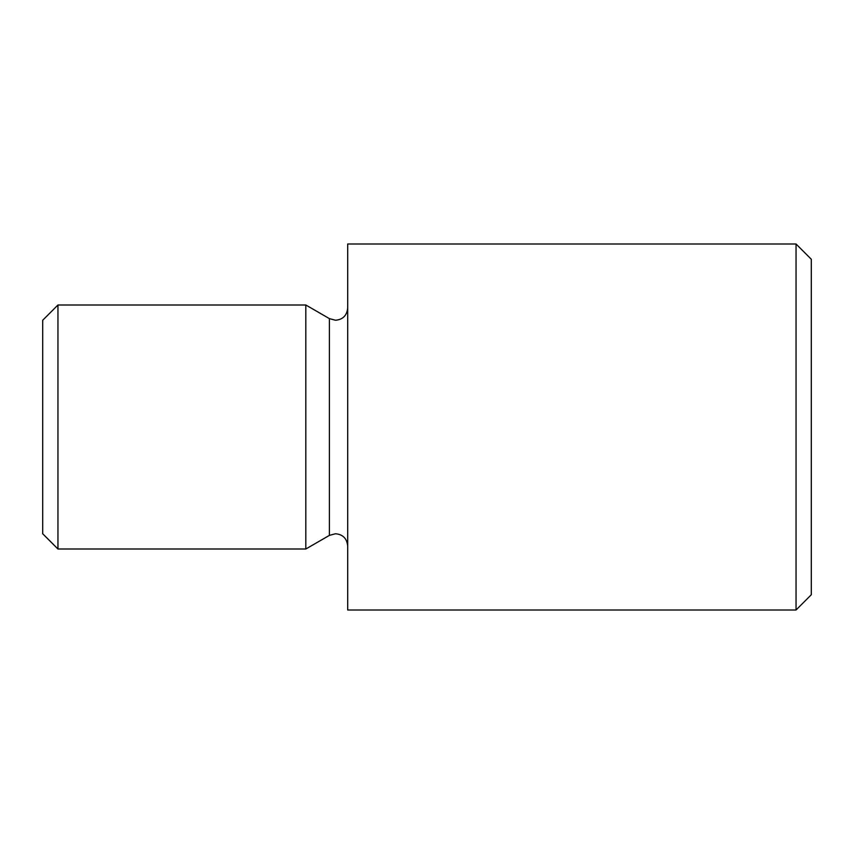 <?xml version="1.0" encoding="UTF-8"?>
<svg xmlns="http://www.w3.org/2000/svg" width="854" height="854" viewBox="0 0 854 854"><rect width="100%" height="100%" fill="white"/><g stroke="black" fill="none" stroke-linecap="round" stroke-linejoin="round"><path stroke-width="1.28" d="M57.955 549.005L42.7 533.75L42.7 320.25L57.955 304.995L57.955 549.005L305.817 549.005L305.817 304.995L329.398 318.617L329.398 535.383L305.817 549.005M796.045 243.998L811.3 259.253L811.3 594.747L796.045 610.002L796.045 243.998L347.695 243.998L347.695 610.002L796.045 610.002M329.398 535.383L335.505 533.75C342.838 534.401 346.905 538.468 347.695 545.952M329.398 318.617L335.505 320.25C342.838 319.599 346.905 315.532 347.695 308.048M57.955 304.995L305.817 304.995"/></g></svg>

